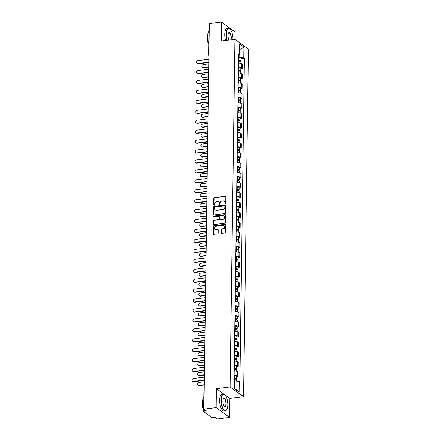 <?xml version="1.0" encoding="UTF-8"?>
<svg xmlns="http://www.w3.org/2000/svg" width="441" height="441" viewBox="0 0 441 441"><rect width="100%" height="100%" fill="white"/><g stroke="black" fill="none" stroke-linecap="round" stroke-linejoin="round"><path stroke-width="0.66" d="M225.318 203.852A0.463 0.402 -54 0 0 225.748 203.362L225.842 196.725A0.656 0.573 -54 0 0 225.246 196.173L214.398 197.529A0.656 0.573 -54 0 0 213.786 198.23L213.692 204.872A0.463 0.402 -54 0 0 214.535 204.767L214.547 203.907A2.106 1.83 -54 0 1 216.503 201.664L217.407 201.554A2.106 1.83 -54 0 1 218.62 201.846A2.106 1.83 -54 0 1 219.309 203.312L219.298 204.172A0.463 0.402 -54 0 0 220.142 204.067L220.153 203.207A2.106 1.83 -54 0 1 222.11 200.964L223.014 200.853A2.106 1.83 -54 0 1 224.226 201.146A2.106 1.83 -54 0 1 224.916 202.612L224.904 203.472A0.463 0.402 -54 0 0 225.318 203.852M221.095 232.793A0.656 0.573 -54 0 0 221.691 233.344L224.734 232.964A0.656 0.573 -54 0 0 225.345 232.264L225.445 224.888A0.656 0.573 -54 0 0 224.855 224.337L214.001 225.693A0.656 0.573 -54 0 0 213.394 226.393L213.29 233.769A0.656 0.573 -54 0 0 213.885 234.32L217.562 233.862A0.656 0.573 -54 0 0 218.174 233.157L218.218 230.004A0.656 0.573 -54 0 0 217.622 229.452L215.798 229.678A1.758 1.527 -54 0 1 215.842 226.338L222.986 225.445A1.758 1.527 -54 0 1 222.942 228.785L221.751 228.934A0.656 0.573 -54 0 0 221.139 229.634L221.365 232.991A0.656 0.573 -54 0 0 221.459 233.328M230.103 386.933L216.41 388.648L216.145 407.627L203.924 409.154L209.304 23.577L221.525 22.05L221.261 41.03L234.954 39.315L230.103 386.933L243.586 396.729L248.443 49.111L234.954 39.315M225.004 213.521A0.656 0.573 -54 0 0 225.616 212.821L225.72 205.445A0.656 0.573 -54 0 0 225.125 204.894L214.276 206.25A0.656 0.573 -54 0 0 213.665 206.95L213.56 214.326A0.656 0.573 -54 0 0 214.155 214.877L225.004 213.521M225.583 215.164L225.478 222.54A0.656 0.573 -54 0 1 224.866 223.24L214.017 224.601A0.656 0.573 -54 0 1 213.422 224.05L213.466 220.891A0.656 0.573 -54 0 1 214.078 220.191L218.482 219.64A0.656 0.573 -54 0 0 219.094 218.94L219.122 216.845A0.656 0.573 -54 0 0 218.527 216.294L213.946 216.867A0.463 0.402 -54 0 1 213.957 215.996L224.987 214.613A0.656 0.573 -54 0 1 225.583 215.164M216.145 407.627L229.629 417.423L217.407 418.95L215.021 417.214L213.119 417.456A1.34 0.419 -179.2 0 1 211.349 417.214L203.714 411.673A1.34 0.419 -179.2 0 1 203.604 411.503L204.007 382.65A1.34 0.419 0.8 0 1 204.299 382.391M234.91 39.321L235.014 31.846L221.525 22.05M229.629 417.423L229.893 398.443L243.586 396.729M203.924 409.154L206.311 410.891L204.404 411.128A1.34 0.419 -179.2 0 0 203.604 411.503M208.874 54.519A1.34 0.419 0.8 0 0 208.587 54.772L208.99 25.925A1.34 0.419 0.8 0 1 209.277 25.666M238.449 67.258A3.087 0.965 0.8 0 1 241.563 67.87L241.624 63.664A3.087 0.965 -179.2 0 0 238.504 63.052M241.624 63.664L242.445 64.265L242.39 68.465L240.841 68.658M241.563 67.87L242.39 68.465M240.703 78.597L242.247 78.404L242.307 74.198L241.486 73.603A3.087 0.965 -179.2 0 0 238.366 72.991M238.311 77.192A3.087 0.965 0.8 0 1 241.425 77.803L242.247 78.404M240.565 88.531L242.109 88.338L242.17 84.137L241.348 83.536A3.087 0.965 -179.2 0 0 238.228 82.925M238.168 87.125A3.087 0.965 0.8 0 1 241.288 87.742L242.109 88.338M240.422 98.47L241.971 98.271L242.032 94.071L241.21 93.475A3.087 0.965 -179.2 0 0 238.09 92.858M238.03 97.064A3.087 0.965 0.8 0 1 241.15 97.676L241.971 98.271M240.284 108.403L241.833 108.21L241.894 104.004L241.067 103.409A3.087 0.965 -179.2 0 0 237.953 102.797M237.892 106.998A3.087 0.965 0.8 0 1 241.012 107.61L241.833 108.21M240.147 118.337L241.696 118.144L241.751 113.943L240.929 113.343A3.087 0.965 -179.2 0 0 237.815 112.731M237.754 116.937A3.087 0.965 0.8 0 1 240.874 117.549L241.696 118.144M240.009 128.276L241.558 128.083L241.613 123.877L240.792 123.282A3.087 0.965 -179.2 0 0 237.671 122.664M237.616 126.87A3.087 0.965 0.8 0 1 240.731 127.482L241.558 128.083M239.871 138.209L241.414 138.016L241.475 133.81L240.654 133.215A3.087 0.965 -179.2 0 0 237.534 132.603M237.479 136.804A3.087 0.965 0.8 0 1 240.593 137.421L241.414 138.016M239.733 148.143L241.277 147.95L241.337 143.749L240.516 143.149A3.087 0.965 -179.2 0 0 237.396 142.537M237.335 146.743A3.087 0.965 0.8 0 1 240.455 147.355L241.277 147.95M239.59 158.082L241.139 157.889L241.199 153.683L240.378 153.088A3.087 0.965 -179.2 0 0 237.258 152.476M237.197 156.676A3.087 0.965 0.8 0 1 240.317 157.288L241.139 157.889M239.452 168.015L241.001 167.823L241.062 163.622L240.235 163.021A3.087 0.965 -179.2 0 0 237.12 162.409M237.06 166.61A3.087 0.965 0.8 0 1 240.18 167.227L241.001 167.823M239.314 177.955L240.863 177.756L240.918 173.556L240.097 172.955A3.087 0.965 -179.2 0 0 236.982 172.343M236.922 176.549A3.087 0.965 0.8 0 1 240.042 177.161L240.863 177.756M239.176 187.888L240.725 187.695L240.78 183.489L239.959 182.894A3.087 0.965 -179.2 0 0 236.839 182.282M236.784 186.482A3.087 0.965 0.8 0 1 239.898 187.094L240.725 187.695M239.039 197.822L240.582 197.629L240.643 193.428L239.821 192.827A3.087 0.965 -179.2 0 0 236.701 192.215M236.646 196.421A3.087 0.965 0.8 0 1 239.761 197.033L240.582 197.629M238.901 207.761L240.444 207.568L240.505 203.362L239.684 202.766A3.087 0.965 -179.2 0 0 236.563 202.149M236.503 206.355A3.087 0.965 0.8 0 1 239.623 206.967L240.444 207.568M238.757 217.694L240.306 217.501L240.367 213.295L239.546 212.7A3.087 0.965 -179.2 0 0 236.426 212.088M236.365 216.288A3.087 0.965 0.8 0 1 239.485 216.906L240.306 217.501M238.62 227.628L240.169 227.435L240.229 223.234L239.402 222.633A3.087 0.965 -179.2 0 0 236.288 222.021M236.227 226.227A3.087 0.965 0.8 0 1 239.347 226.839L240.169 227.435M238.482 237.567L240.031 237.374L240.086 233.168L239.265 232.572A3.087 0.965 -179.2 0 0 236.15 231.955M236.089 236.161A3.087 0.965 0.8 0 1 239.209 236.773L240.031 237.374M238.344 247.5L239.893 247.307L239.948 243.101L239.127 242.506A3.087 0.965 -179.2 0 0 236.007 241.894M235.952 246.095A3.087 0.965 0.8 0 1 239.066 246.712L239.893 247.307M238.206 257.434L239.75 257.241L239.81 253.04L238.989 252.439A3.087 0.965 -179.2 0 0 235.869 251.828M235.814 256.034A3.087 0.965 0.8 0 1 238.928 256.645L239.75 257.241M238.068 267.373L239.612 267.18L239.672 262.974L238.851 262.378A3.087 0.965 -179.2 0 0 235.731 261.767M235.67 265.967A3.087 0.965 0.8 0 1 238.79 266.579L239.612 267.18M237.925 277.306L239.474 277.113L239.535 272.913L238.713 272.312A3.087 0.965 -179.2 0 0 235.593 271.7M235.533 275.906A3.087 0.965 0.8 0 1 238.653 276.518L239.474 277.113M237.787 287.245L239.336 287.047L239.397 282.846L238.57 282.251A3.087 0.965 -179.2 0 0 235.455 281.634M235.395 285.84A3.087 0.965 0.8 0 1 238.515 286.452L239.336 287.047M237.649 297.179L239.198 296.986L239.254 292.78L238.432 292.185A3.087 0.965 -179.2 0 0 235.318 291.573M235.257 295.773A3.087 0.965 0.8 0 1 238.377 296.385L239.198 296.986M237.512 307.112L239.061 306.919L239.116 302.719L238.294 302.118A3.087 0.965 -179.2 0 0 235.174 301.506M235.119 305.712A3.087 0.965 0.8 0 1 238.234 306.324L239.061 306.919M237.374 317.051L238.917 316.858L238.978 312.652L238.157 312.057A3.087 0.965 -179.2 0 0 235.036 311.44M234.981 315.646A3.087 0.965 0.8 0 1 238.096 316.258L238.917 316.858M237.236 326.985L238.779 326.792L238.84 322.586L238.019 321.991A3.087 0.965 -179.2 0 0 234.899 321.379M234.838 325.579A3.087 0.965 0.8 0 1 237.958 326.197L238.779 326.792M237.093 336.918L238.642 336.726L238.702 332.525L237.881 331.924A3.087 0.965 -179.2 0 0 234.761 331.312M234.7 335.518A3.087 0.965 0.8 0 1 237.82 336.13L238.642 336.726M236.955 346.858L238.504 346.665L238.564 342.459L237.738 341.863A3.087 0.965 -179.2 0 0 234.623 341.251M234.562 345.452A3.087 0.965 0.8 0 1 237.682 346.064L238.504 346.665M236.817 356.791L238.366 356.598L238.421 352.398L237.6 351.797A3.087 0.965 -179.2 0 0 234.485 351.185M234.425 355.385A3.087 0.965 0.8 0 1 237.545 356.003L238.366 356.598M236.679 366.73L238.228 366.532L238.283 362.331L237.462 361.736A3.087 0.965 -179.2 0 0 234.342 361.118M234.287 365.324A3.087 0.965 0.8 0 1 237.401 365.936L238.228 366.532M236.541 376.664L238.085 376.471L238.146 372.265L237.324 371.669A3.087 0.965 -179.2 0 0 234.204 371.057M234.149 375.258A3.087 0.965 0.8 0 1 237.264 375.87L238.085 376.471M238.587 57.269L239.11 57.203L239.149 54.634M238.62 55.053L239.265 54.541L239.413 43.841L243.945 47.132L243.796 57.832L239.11 57.203M234.706 380.886L239.276 381.504L239.91 381.961L244.43 58.295L243.796 57.832M239.276 381.504L239.127 392.203L234.595 388.912L234.744 378.213L234.11 377.75L238.631 54.083L239.265 54.541M216.41 388.648L229.893 398.443M240.979 58.725L244.43 58.295M243.945 47.132L239.331 49.811M234.606 388.295L239.127 392.203M225.213 203.852A0.463 0.402 -54 0 1 225.175 203.665L225.186 202.805A2.106 1.83 -54 0 0 224.497 201.344A2.106 1.83 -54 0 0 224.353 201.25M218.747 201.956A2.106 1.83 -54 0 1 218.89 202.044A2.106 1.83 -54 0 1 219.579 203.505L219.568 204.365A0.463 0.402 -54 0 0 219.607 204.558M225.742 196.388A0.656 0.573 -54 0 0 225.516 196.366L214.668 197.728A0.656 0.573 -54 0 0 214.056 198.428L213.962 205.071A0.463 0.402 -54 0 0 214.001 205.258M225.621 205.109A0.656 0.573 -54 0 0 225.395 205.087L214.547 206.449A0.656 0.573 -54 0 0 213.935 207.149L213.83 214.524A0.656 0.573 -54 0 0 213.929 214.861M224.866 206.234A0.463 0.402 -54 0 0 224.447 205.853L214.927 207.044A0.463 0.402 -54 0 0 214.497 207.535L214.486 208.439A2.106 1.83 -54 0 0 215.175 209.905A2.106 1.83 -54 0 0 216.388 210.197L222.898 209.387A2.106 1.83 -54 0 0 224.855 207.143L224.866 206.234L225.136 206.432A0.463 0.402 -54 0 0 224.822 206.046M215.313 209.993A2.106 1.83 -54 0 0 215.445 210.098A2.106 1.83 -54 0 0 216.658 210.396L216.388 210.197M225.136 206.432L225.119 207.336A2.106 1.83 -54 0 1 223.163 209.58L216.658 210.396M219.023 216.509A0.656 0.573 -54 0 1 219.392 217.044L219.359 219.138A0.656 0.573 -54 0 1 218.753 219.839L214.348 220.39A0.656 0.573 -54 0 0 213.736 221.09L213.692 224.243A0.656 0.573 -54 0 0 213.791 224.579M225.483 214.828A0.656 0.573 -54 0 0 225.257 214.811L214.227 216.189A0.463 0.402 -54 0 0 213.841 216.867M223.047 219.072A1.758 1.527 -54 0 0 223.091 215.726L220.577 216.04A0.656 0.573 -54 0 0 219.965 216.74L219.938 218.835A0.656 0.573 -54 0 0 220.528 219.386L223.317 219.265A1.758 1.527 -54 0 0 224.232 216.079M220.302 219.364A0.656 0.573 -54 0 0 220.798 219.579L220.528 219.386M223.317 219.265L220.798 219.579M224.127 225.798A1.758 1.527 -54 0 1 223.212 228.984L222.021 229.133A0.656 0.573 -54 0 0 221.41 229.833L221.365 232.991M214.927 229.524A1.758 1.527 -54 0 0 216.068 229.877L215.798 229.678M218.119 229.667A0.656 0.573 -54 0 0 217.893 229.651L216.068 229.877M225.351 224.552A0.656 0.573 -54 0 0 225.125 224.53L214.271 225.891A0.656 0.573 -54 0 0 213.659 226.591L213.56 233.967A0.656 0.573 -54 0 0 213.653 234.303M238.531 61.238L239.011 61.222A1.676 0.524 0.8 0 1 240.935 61.768L240.913 63.344M238.542 60.434L240.08 60.671L239.595 61.233M208.742 63.835L203.318 64.513A1.543 1.34 -54 0 0 203.279 67.445L208.703 66.762M238.548 60.158L239.028 60.141A1.676 0.524 0.8 0 1 240.951 60.687A1.676 0.524 0.8 0 1 239.948 61.15L239.948 61.271M238.581 57.865L239.061 57.848A1.676 0.524 0.8 0 1 240.984 58.394L240.951 60.687M208.698 67.065L203.632 67.699A1.543 1.34 126 0 1 202.744 67.479L202.391 67.225M239.606 60.434L239.948 61.15M208.764 62.462L198.235 63.78A1.543 1.34 126 0 1 197.347 63.565L197 63.311A1.543 1.34 -54 0 0 197.882 63.526L208.769 62.164M208.808 59.232L197.926 60.593A1.543 1.34 -54 0 0 197 63.311M238.394 71.172L238.873 71.155A1.676 0.524 0.8 0 1 240.797 71.701L240.775 73.278M238.405 70.367L239.943 70.61L239.457 71.172M208.604 73.768L203.18 74.446A1.543 1.34 -54 0 0 203.141 77.379L208.565 76.701M238.41 70.091L238.89 70.075A1.676 0.524 0.8 0 1 240.814 70.621A1.676 0.524 0.8 0 1 239.81 71.089L239.81 71.21M238.438 67.798L238.923 67.782A1.676 0.524 0.8 0 1 240.847 68.327L240.814 70.621M208.56 76.999L203.488 77.633A1.543 1.34 126 0 1 202.606 77.418L202.254 77.164M239.469 70.373L239.81 71.089M238.256 81.111L238.735 81.094A1.676 0.524 0.8 0 1 240.659 81.64L240.637 83.211M238.267 80.301L239.805 80.543L239.314 81.105M208.466 83.707L203.042 84.385A1.543 1.34 -54 0 0 203.003 87.312L208.428 86.634M238.267 80.025L238.752 80.008A1.676 0.524 0.8 0 1 240.676 80.554A1.676 0.524 0.8 0 1 239.672 81.023L239.672 81.144M238.3 77.732L238.785 77.715A1.676 0.524 0.8 0 1 240.709 78.261L240.676 80.554M208.422 86.932L203.351 87.572A1.543 1.34 126 0 1 202.469 87.351L202.116 87.097M239.325 80.306L239.672 81.023M208.626 72.396L198.097 73.713A1.543 1.34 126 0 1 197.21 73.498L196.862 73.245A1.543 1.34 -54 0 0 197.744 73.46L208.626 72.098M208.67 69.171L197.788 70.532A1.543 1.34 -54 0 0 196.862 73.245M208.488 82.335L197.959 83.652A1.543 1.34 126 0 1 197.072 83.432L196.719 83.178A1.543 1.34 -54 0 0 197.607 83.399L208.488 82.037M208.532 79.104L197.651 80.466A1.543 1.34 -54 0 0 196.719 83.178M232.942 39.569A8.181 3.159 82.9 0 0 232.958 39.017A8.181 3.159 82.9 0 0 230.053 29.089A8.181 3.159 82.9 0 0 226.376 34.238A8.181 3.159 82.9 0 0 227.22 40.285M226.95 40.318A8.385 3.236 -97.1 0 1 226.112 34.2A8.385 3.236 -97.1 0 1 228.444 28.329A8.385 3.236 -97.1 0 1 229.877 28.924A8.385 3.236 -97.1 0 1 229.965 29.007M229.166 40.043A4.09 1.577 -97.1 0 1 228.019 35.434A4.09 1.577 -97.1 0 1 228.548 33.02A4.09 1.577 -97.1 0 1 230.351 33.505A4.09 1.577 -97.1 0 1 231.31 37.821A4.09 1.577 -97.1 0 1 230.99 39.811M230.671 39.855A3.892 1.499 82.9 0 0 231.045 37.788A3.892 1.499 82.9 0 0 229 32.788A3.892 1.499 82.9 0 0 228.488 33.13M208.742 43.648A8.385 3.236 -97.1 0 1 207.568 36.52A8.385 3.236 -97.1 0 1 208.913 31.228M208.736 44.106A6.036 2.326 -97.1 0 1 207.099 37.386A6.036 2.326 -97.1 0 1 207.81 33.94M225.599 40.489A8.385 3.236 -97.1 0 1 224.761 34.37A8.385 3.236 -97.1 0 1 227.093 28.5L228.444 28.329M221.266 400.07A8.181 3.159 82.9 0 0 223.19 408.702A8.181 3.159 82.9 0 0 226.79 409.672A8.181 3.159 82.9 0 0 227.848 404.849A8.181 3.159 82.9 0 0 224.943 394.921A8.181 3.159 82.9 0 0 221.266 400.07M226.724 409.772A8.385 3.236 -97.1 0 1 226.663 409.871A8.385 3.236 -97.1 0 1 225.417 410.803A8.385 3.236 -97.1 0 1 221.002 400.037A8.385 3.236 -97.1 0 1 223.333 394.166A8.385 3.236 -97.1 0 1 224.772 394.756A8.385 3.236 -97.1 0 1 224.855 394.844M222.914 401.266A4.09 1.577 -97.1 0 1 223.444 398.851A4.09 1.577 -97.1 0 1 225.246 399.337A4.09 1.577 -97.1 0 1 226.205 403.653A4.09 1.577 -97.1 0 1 224.364 406.233A4.09 1.577 -97.1 0 1 222.914 401.266M224.276 406.144A3.892 1.499 82.9 0 0 224.855 406.343A3.892 1.499 82.9 0 0 225.941 403.62A3.892 1.499 82.9 0 0 223.89 398.625A3.892 1.499 82.9 0 0 223.378 398.962M203.632 409.48A8.385 3.236 -97.1 0 1 202.458 402.352A8.385 3.236 -97.1 0 1 203.803 397.06M203.626 409.937A6.036 2.326 -97.1 0 1 201.989 403.217A6.036 2.326 -97.1 0 1 202.7 399.772M225.417 410.803L224.067 410.973A8.385 3.236 -97.1 0 1 219.651 400.202A8.385 3.236 -97.1 0 1 221.983 394.331L223.333 394.166M238.118 91.044L238.598 91.028A1.676 0.524 0.8 0 1 240.521 91.574L240.499 93.15M238.129 90.24L239.661 90.482L239.176 91.039M208.328 93.641L202.904 94.319A1.543 1.34 -54 0 0 202.866 97.252L208.29 96.573M238.129 89.964L238.614 89.947A1.676 0.524 0.8 0 1 240.538 90.493A1.676 0.524 0.8 0 1 239.535 90.956L239.529 91.083M238.162 87.671L238.647 87.654A1.676 0.524 0.8 0 1 240.565 88.2L240.538 90.493M208.284 96.871L203.213 97.505A1.543 1.34 126 0 1 202.325 97.29L201.978 97.031M239.187 90.245L239.535 90.956M237.975 100.978L238.46 100.961A1.676 0.524 0.8 0 1 240.384 101.513L240.362 103.084M237.986 100.173L239.524 100.416L239.039 100.978M208.191 103.58L202.766 104.258A1.543 1.34 -54 0 0 202.722 107.185L208.146 106.507M237.991 99.898L238.476 99.881A1.676 0.524 0.8 0 1 240.395 100.427A1.676 0.524 0.8 0 1 239.397 100.895L239.391 101.017M238.024 97.604L238.504 97.588A1.676 0.524 0.8 0 1 240.428 98.134L240.395 100.427M208.146 106.805L203.075 107.439A1.543 1.34 126 0 1 202.187 107.224L201.84 106.97M239.05 100.179L239.397 100.895M237.837 110.917L238.322 110.9A1.676 0.524 0.8 0 1 240.246 111.446L240.224 113.023M237.848 110.112L239.386 110.349L238.901 110.912M208.053 113.513L202.628 114.191A1.543 1.34 -54 0 0 202.584 117.119L208.009 116.441M237.853 109.831L238.333 109.815A1.676 0.524 0.8 0 1 240.257 110.366A1.676 0.524 0.8 0 1 239.254 110.829L239.254 110.95M237.886 107.538L238.366 107.521A1.676 0.524 0.8 0 1 240.29 108.073L240.257 110.366M208.003 116.744L202.937 117.378A1.543 1.34 126 0 1 202.05 117.157L201.697 116.904M238.912 110.112L239.254 110.829M208.345 92.268L197.822 93.586A1.543 1.34 126 0 1 196.934 93.371L196.581 93.117A1.543 1.34 -54 0 0 197.469 93.332L208.35 91.971M208.395 89.043L197.507 90.399A1.543 1.34 -54 0 0 196.581 93.117M208.207 102.207L197.678 103.525A1.543 1.34 126 0 1 196.796 103.304L196.443 103.051A1.543 1.34 -54 0 0 197.331 103.266L208.213 101.904M208.251 98.977L197.37 100.339A1.543 1.34 -54 0 0 196.443 103.051M208.069 112.141L197.54 113.458A1.543 1.34 126 0 1 196.653 113.243L196.306 112.984A1.543 1.34 -54 0 0 197.193 113.205L208.075 111.843M208.113 108.91L197.232 110.272A1.543 1.34 -54 0 0 196.306 112.984M237.699 120.851L238.179 120.834A1.676 0.524 0.8 0 1 240.102 121.38L240.08 122.956M237.71 120.046L239.248 120.288L238.763 120.845M207.909 123.447L202.485 124.125A1.543 1.34 -54 0 0 202.447 127.058L207.871 126.38M237.716 119.77L238.195 119.754A1.676 0.524 0.8 0 1 240.119 120.299A1.676 0.524 0.8 0 1 239.116 120.762L239.116 120.889M237.749 117.477L238.228 117.46A1.676 0.524 0.8 0 1 240.152 118.006L240.119 120.299M207.865 126.677L202.799 127.311A1.543 1.34 126 0 1 201.912 127.096L201.559 126.843M238.774 120.051L239.116 120.762M207.931 122.074L197.403 123.392A1.543 1.34 126 0 1 196.515 123.177L196.168 122.923A1.543 1.34 -54 0 0 197.05 123.138L207.937 121.777M207.976 118.85L197.094 120.211A1.543 1.34 -54 0 0 196.168 122.923M237.561 130.79L238.041 130.773A1.676 0.524 0.8 0 1 239.965 131.319L239.943 132.89M237.572 129.979L239.11 130.222L238.625 130.784M207.772 133.386L202.347 134.064A1.543 1.34 -54 0 0 202.309 136.991L207.733 136.313M237.578 129.704L238.057 129.687A1.676 0.524 0.8 0 1 239.981 130.233A1.676 0.524 0.8 0 1 238.978 130.701L238.978 130.823M237.605 127.41L238.09 127.394A1.676 0.524 0.8 0 1 240.014 127.94L239.981 130.233M207.728 136.611L202.656 137.245A1.543 1.34 126 0 1 201.774 137.03L201.421 136.776M238.636 129.985L238.978 130.701M207.794 132.013L197.265 133.331A1.543 1.34 126 0 1 196.377 133.11L196.03 132.857A1.543 1.34 -54 0 0 196.912 133.072L207.794 131.71M207.838 128.783L196.956 130.145A1.543 1.34 -54 0 0 196.03 132.857M237.423 140.723L237.903 140.707A1.676 0.524 0.8 0 1 239.827 141.252L239.805 142.829M237.434 139.918L238.972 140.155L238.482 140.718M207.634 143.319L202.21 143.998A1.543 1.34 -54 0 0 202.171 146.93L207.595 146.247M237.434 139.637L237.92 139.626A1.676 0.524 0.8 0 1 239.843 140.172A1.676 0.524 0.8 0 1 238.84 140.635L238.84 140.756M237.467 137.349L237.953 137.333A1.676 0.524 0.8 0 1 239.876 137.879L239.843 140.172M207.59 146.55L202.518 147.184A1.543 1.34 126 0 1 201.636 146.963L201.283 146.71M238.493 139.918L238.84 140.635M207.656 141.947L197.127 143.264A1.543 1.34 126 0 1 196.239 143.049L195.887 142.79A1.543 1.34 -54 0 0 196.774 143.011L207.656 141.649M207.7 138.717L196.818 140.078A1.543 1.34 -54 0 0 195.887 142.79M237.286 150.657L237.765 150.64A1.676 0.524 0.8 0 1 239.689 151.186L239.667 152.762M237.297 149.852L238.829 150.094L238.344 150.651M207.496 153.253L202.072 153.931A1.543 1.34 -54 0 0 202.033 156.864L207.457 156.186M237.297 149.576L237.782 149.56A1.676 0.524 0.8 0 1 239.706 150.105A1.676 0.524 0.8 0 1 238.702 150.574L238.697 150.695M237.33 147.283L237.815 147.266A1.676 0.524 0.8 0 1 239.733 147.812L239.706 150.105M207.452 156.483L202.38 157.117A1.543 1.34 126 0 1 201.493 156.902L201.146 156.649M238.355 149.857L238.702 150.574M207.513 151.88L196.989 153.198A1.543 1.34 126 0 1 196.102 152.983L195.749 152.729A1.543 1.34 -54 0 0 196.636 152.944L207.518 151.583M207.562 148.656L196.675 150.017A1.543 1.34 -54 0 0 195.749 152.729M237.142 160.596L237.627 160.579A1.676 0.524 0.8 0 1 239.551 161.125L239.529 162.696M237.153 159.785L238.691 160.028L238.206 160.59M207.358 163.192L201.934 163.87A1.543 1.34 -54 0 0 201.89 166.797L207.314 166.119M237.159 159.51L237.644 159.493A1.676 0.524 0.8 0 1 239.562 160.039A1.676 0.524 0.8 0 1 238.564 160.507L238.559 160.629M237.192 157.216L237.671 157.2A1.676 0.524 0.8 0 1 239.595 157.746L239.562 160.039M207.314 166.417L202.243 167.051A1.543 1.34 126 0 1 201.355 166.836L201.008 166.582M238.217 159.791L238.564 160.507M207.375 161.819L196.846 163.137A1.543 1.34 126 0 1 195.964 162.916L195.611 162.663A1.543 1.34 -54 0 0 196.499 162.883L207.38 161.522M207.419 158.589L196.537 159.951A1.543 1.34 -54 0 0 195.611 162.663M237.004 170.529L237.49 170.513A1.676 0.524 0.8 0 1 239.413 171.058L239.391 172.635M237.015 169.724L238.553 169.967L238.068 170.524M207.22 173.126L201.796 173.804A1.543 1.34 -54 0 0 201.752 176.736L207.176 176.058M237.021 169.449L237.501 169.432A1.676 0.524 0.8 0 1 239.424 169.978A1.676 0.524 0.8 0 1 238.421 170.441L238.421 170.568M237.054 167.156L237.534 167.139A1.676 0.524 0.8 0 1 239.457 167.685L239.424 169.978M207.171 176.356L202.105 176.99A1.543 1.34 126 0 1 201.217 176.775L200.864 176.516M238.079 169.73L238.421 170.441M207.237 171.753L196.708 173.07A1.543 1.34 126 0 1 195.821 172.855L195.473 172.602A1.543 1.34 -54 0 0 196.361 172.817L207.242 171.455M207.281 168.523L196.399 169.884A1.543 1.34 -54 0 0 195.473 172.602M236.867 180.463L237.346 180.446A1.676 0.524 0.8 0 1 239.27 180.997L239.248 182.568M236.878 179.658L238.416 179.9L237.931 180.463M207.077 183.059L201.653 183.743A1.543 1.34 -54 0 0 201.614 186.67L207.038 185.992M236.883 179.382L237.363 179.366A1.676 0.524 0.8 0 1 239.287 179.911A1.676 0.524 0.8 0 1 238.283 180.38L238.283 180.501M236.916 177.089L237.396 177.073A1.676 0.524 0.8 0 1 239.32 177.618L239.287 179.911M207.033 186.289L201.967 186.923A1.543 1.34 126 0 1 201.079 186.708L200.727 186.455M237.942 179.663L238.283 180.38M207.099 181.692L196.57 183.004A1.543 1.34 126 0 1 195.683 182.789L195.335 182.535A1.543 1.34 -54 0 0 196.217 182.75L207.105 181.389M207.143 178.462L196.262 179.823A1.543 1.34 -54 0 0 195.335 182.535M236.729 190.402L237.208 190.385A1.676 0.524 0.8 0 1 239.132 190.931L239.11 192.502M236.74 189.591L238.278 189.834L237.793 190.396M206.939 192.998L201.515 193.676A1.543 1.34 -54 0 0 201.476 196.603L206.901 195.925M236.745 189.316L237.225 189.299A1.676 0.524 0.8 0 1 239.149 189.845A1.676 0.524 0.8 0 1 238.146 190.314L238.146 190.435M236.773 187.023L237.258 187.006A1.676 0.524 0.8 0 1 239.182 187.557L239.149 189.845M206.895 196.228L201.824 196.862A1.543 1.34 126 0 1 200.942 196.642L200.589 196.388M237.804 189.597L238.146 190.314M206.961 191.626L196.432 192.943A1.543 1.34 126 0 1 195.545 192.728L195.198 192.469A1.543 1.34 -54 0 0 196.08 192.689L206.961 191.328M207.005 188.395L196.124 189.757A1.543 1.34 -54 0 0 195.198 192.469M236.591 200.335L237.071 200.319A1.676 0.524 0.8 0 1 238.994 200.864L238.972 202.441M236.602 199.53L238.14 199.773L237.649 200.33M206.801 202.932L201.377 203.61A1.543 1.34 -54 0 0 201.339 206.542L206.763 205.864M236.602 199.255L237.087 199.238A1.676 0.524 0.8 0 1 239.011 199.784A1.676 0.524 0.8 0 1 238.008 200.247L238.008 200.374M236.635 196.962L237.12 196.945A1.676 0.524 0.8 0 1 239.044 197.491L239.011 199.784M206.757 206.162L201.686 206.796A1.543 1.34 126 0 1 200.804 206.581L200.451 206.322M237.66 199.536L238.008 200.247M206.823 201.559L196.295 202.877A1.543 1.34 126 0 1 195.407 202.662L195.054 202.408A1.543 1.34 -54 0 0 195.942 202.623L206.823 201.261M206.868 198.334L195.986 199.696A1.543 1.34 -54 0 0 195.054 202.408M236.453 210.269L236.933 210.258A1.676 0.524 0.8 0 1 238.857 210.804L238.835 212.375M236.464 209.464L237.997 209.707L237.512 210.269M206.664 212.871L201.239 213.549A1.543 1.34 -54 0 0 201.195 216.476L206.625 215.798M236.464 209.188L236.949 209.172A1.676 0.524 0.8 0 1 238.873 209.718A1.676 0.524 0.8 0 1 237.87 210.186L237.864 210.307M236.497 206.895L236.982 206.879A1.676 0.524 0.8 0 1 238.901 207.424L238.873 209.718M206.62 216.096L201.548 216.729A1.543 1.34 126 0 1 200.661 216.514L200.313 216.261M237.523 209.469L237.87 210.186M206.68 211.498L196.157 212.816A1.543 1.34 126 0 1 195.269 212.595L194.916 212.341A1.543 1.34 -54 0 0 195.804 212.556L206.686 211.195M206.73 208.268L195.843 209.629A1.543 1.34 -54 0 0 194.916 212.341M236.31 220.208L236.795 220.191A1.676 0.524 0.8 0 1 238.719 220.737L238.697 222.314M236.321 219.403L237.859 219.64L237.374 220.202M206.526 222.804L201.102 223.482A1.543 1.34 -54 0 0 201.057 226.415L206.482 225.731M236.326 219.122L236.811 219.105A1.676 0.524 0.8 0 1 238.73 219.657A1.676 0.524 0.8 0 1 237.732 220.12L237.727 220.241M236.359 216.834L236.839 216.818A1.676 0.524 0.8 0 1 238.763 217.363L238.73 219.657M206.482 226.035L201.41 226.668A1.543 1.34 126 0 1 200.523 226.448L200.175 226.194M237.385 219.403L237.732 220.12M206.542 221.432L196.013 222.749A1.543 1.34 126 0 1 195.131 222.534L194.779 222.275A1.543 1.34 -54 0 0 195.666 222.496L206.548 221.134M206.586 218.201L195.705 219.563A1.543 1.34 -54 0 0 194.779 222.275M236.172 230.141L236.657 230.125A1.676 0.524 0.8 0 1 238.581 230.671L238.559 232.247M236.183 229.337L237.721 229.579L237.236 230.136M206.388 232.738L200.964 233.416A1.543 1.34 -54 0 0 200.92 236.348L206.344 235.67M236.189 229.061L236.668 229.044A1.676 0.524 0.8 0 1 238.592 229.59A1.676 0.524 0.8 0 1 237.589 230.059L237.589 230.18M236.222 226.768L236.701 226.751A1.676 0.524 0.8 0 1 238.625 227.297L238.592 229.59M206.338 235.968L201.272 236.602A1.543 1.34 126 0 1 200.385 236.387L200.032 236.133M237.247 229.342L237.589 230.059M206.405 231.365L195.876 232.683A1.543 1.34 126 0 1 194.988 232.468L194.641 232.214A1.543 1.34 -54 0 0 195.528 232.429L206.41 231.067M206.449 228.14L195.567 229.502A1.543 1.34 -54 0 0 194.641 232.214M236.034 240.08L236.514 240.064A1.676 0.524 0.8 0 1 238.438 240.61L238.416 242.181M236.045 239.27L237.583 239.513L237.098 240.075M206.245 242.677L200.82 243.355A1.543 1.34 -54 0 0 200.782 246.282L206.206 245.604M236.051 238.994L236.53 238.978A1.676 0.524 0.8 0 1 238.454 239.524A1.676 0.524 0.8 0 1 237.451 239.992L237.451 240.113M236.084 236.701L236.563 236.685A1.676 0.524 0.8 0 1 238.487 237.23L238.454 239.524M206.201 245.902L201.135 246.536A1.543 1.34 126 0 1 200.247 246.321L199.894 246.067M237.109 239.276L237.451 239.992M206.267 241.304L195.738 242.622A1.543 1.34 126 0 1 194.85 242.401L194.503 242.148A1.543 1.34 -54 0 0 195.385 242.363L206.272 241.006M206.311 238.074L195.429 239.435A1.543 1.34 -54 0 0 194.503 242.148M235.896 250.014L236.376 249.997A1.676 0.524 0.8 0 1 238.3 250.543L238.278 252.12M235.907 249.209L237.445 249.446L236.96 250.008M206.107 252.61L200.683 253.288A1.543 1.34 -54 0 0 200.644 256.221L206.068 255.543M235.913 248.933L236.393 248.917A1.676 0.524 0.8 0 1 238.316 249.463A1.676 0.524 0.8 0 1 237.313 249.926L237.313 250.047M235.941 246.64L236.426 246.624A1.676 0.524 0.8 0 1 238.349 247.169L238.316 249.463M206.063 255.841L200.991 256.475A1.543 1.34 126 0 1 200.109 256.26L199.756 256M236.971 249.209L237.313 249.926M206.129 251.238L195.6 252.555A1.543 1.34 126 0 1 194.713 252.34L194.365 252.087A1.543 1.34 -54 0 0 195.247 252.302L206.129 250.94M206.173 248.007L195.291 249.369A1.543 1.34 -54 0 0 194.365 252.087M235.759 259.947L236.238 259.931A1.676 0.524 0.8 0 1 238.162 260.477L238.14 262.053M235.77 259.143L237.308 259.385L236.817 259.947M205.969 262.544L200.545 263.227A1.543 1.34 -54 0 0 200.506 266.155L205.93 265.476M235.77 258.867L236.255 258.85A1.676 0.524 0.8 0 1 238.179 259.396A1.676 0.524 0.8 0 1 237.175 259.865L237.175 259.986M235.803 256.574L236.288 256.557A1.676 0.524 0.8 0 1 238.212 257.103L238.179 259.396M205.925 265.774L200.853 266.408A1.543 1.34 126 0 1 199.971 266.193L199.619 265.94M236.828 259.148L237.175 259.865M205.991 261.177L195.462 262.489A1.543 1.34 126 0 1 194.575 262.274L194.222 262.02A1.543 1.34 -54 0 0 195.109 262.235L205.991 260.874M206.035 257.946L195.154 259.308A1.543 1.34 -54 0 0 194.222 262.02M235.621 269.886L236.1 269.87A1.676 0.524 0.8 0 1 238.024 270.416L238.002 271.987M235.632 269.076L237.164 269.319L236.679 269.881M205.831 272.483L200.407 273.161A1.543 1.34 -54 0 0 200.363 276.088L205.787 275.41M235.632 268.801L236.117 268.784A1.676 0.524 0.8 0 1 238.041 269.33A1.676 0.524 0.8 0 1 237.037 269.798L237.032 269.92M235.665 266.507L236.15 266.491A1.676 0.524 0.8 0 1 238.068 267.042L238.041 269.33M205.787 275.713L200.716 276.347A1.543 1.34 126 0 1 199.828 276.127L199.481 275.873M236.69 269.082L237.037 269.798M205.848 271.11L195.324 272.428A1.543 1.34 126 0 1 194.437 272.213L194.084 271.954A1.543 1.34 -54 0 0 194.972 272.174L205.853 270.813M205.897 267.88L195.01 269.242A1.543 1.34 -54 0 0 194.084 271.954M235.477 279.82L235.963 279.803A1.676 0.524 0.8 0 1 237.886 280.349L237.864 281.926M235.488 279.015L237.026 279.258L236.541 279.815M205.693 282.416L200.269 283.094A1.543 1.34 -54 0 0 200.225 286.027L205.649 285.349M235.494 278.74L235.979 278.723A1.676 0.524 0.8 0 1 237.897 279.269A1.676 0.524 0.8 0 1 236.9 279.732L236.894 279.859M235.527 276.446L236.007 276.43A1.676 0.524 0.8 0 1 237.931 276.976L237.897 279.269M205.649 285.647L200.578 286.281A1.543 1.34 126 0 1 199.69 286.066L199.343 285.807M236.552 279.021L236.9 279.732M205.71 281.044L195.181 282.361A1.543 1.34 126 0 1 194.299 282.146L193.946 281.893A1.543 1.34 -54 0 0 194.834 282.108L205.715 280.746M205.754 277.819L194.872 279.181A1.543 1.34 -54 0 0 193.946 281.893M235.34 289.754L235.825 289.737A1.676 0.524 0.8 0 1 237.749 290.288L237.727 291.859M235.351 288.949L236.889 289.191L236.404 289.754M205.556 292.355L200.131 293.033A1.543 1.34 -54 0 0 200.087 295.961L205.512 295.283M235.356 288.673L235.836 288.657A1.676 0.524 0.8 0 1 237.76 289.202A1.676 0.524 0.8 0 1 236.756 289.671L236.756 289.792M235.389 286.38L235.869 286.363A1.676 0.524 0.8 0 1 237.793 286.909L237.76 289.202M205.506 295.58L200.44 296.214A1.543 1.34 126 0 1 199.553 295.999L199.2 295.746M236.415 288.954L236.756 289.671M205.572 290.983L195.043 292.3A1.543 1.34 126 0 1 194.156 292.08L193.808 291.826A1.543 1.34 -54 0 0 194.696 292.041L205.578 290.68M205.616 287.752L194.735 289.114A1.543 1.34 -54 0 0 193.808 291.826M235.202 299.693L235.681 299.676A1.676 0.524 0.8 0 1 237.605 300.222L237.583 301.798M235.213 298.888L236.751 299.125L236.266 299.687M205.412 302.289L199.988 302.967A1.543 1.34 -54 0 0 199.949 305.894L205.374 305.216M235.218 298.607L235.698 298.59A1.676 0.524 0.8 0 1 237.622 299.141A1.676 0.524 0.8 0 1 236.619 299.604L236.619 299.726M235.251 296.313L235.731 296.297A1.676 0.524 0.8 0 1 237.655 296.848L237.622 299.141M205.368 305.519L200.302 306.153A1.543 1.34 126 0 1 199.415 305.933L199.062 305.679M236.277 298.888L236.619 299.604M205.434 300.916L194.905 302.234A1.543 1.34 126 0 1 194.018 302.019L193.671 301.76A1.543 1.34 -54 0 0 194.553 301.98L205.44 300.619M205.478 297.686L194.597 299.048A1.543 1.34 -54 0 0 193.671 301.76M235.064 309.626L235.544 309.61A1.676 0.524 0.8 0 1 237.467 310.155L237.445 311.732M235.075 308.821L236.613 309.064L236.128 309.621M205.274 312.222L199.85 312.901A1.543 1.34 -54 0 0 199.812 315.833L205.236 315.155M235.081 308.546L235.56 308.529A1.676 0.524 0.8 0 1 237.484 309.075A1.676 0.524 0.8 0 1 236.481 309.543L236.481 309.665M235.108 306.252L235.593 306.236A1.676 0.524 0.8 0 1 237.517 306.782L237.484 309.075M205.23 315.453L200.159 316.087A1.543 1.34 126 0 1 199.277 315.872L198.924 315.618M236.139 308.827L236.481 309.543M205.297 310.85L194.768 312.167A1.543 1.34 126 0 1 193.88 311.952L193.533 311.699A1.543 1.34 -54 0 0 194.415 311.914L205.297 310.552M205.341 307.625L194.459 308.987A1.543 1.34 -54 0 0 193.533 311.699M234.926 319.565L235.406 319.549A1.676 0.524 0.8 0 1 237.33 320.094L237.308 321.665M234.937 318.755L236.475 318.997L235.985 319.56M205.137 322.162L199.712 322.84A1.543 1.34 -54 0 0 199.674 325.767L205.098 325.089M234.937 318.479L235.422 318.463A1.676 0.524 0.8 0 1 237.346 319.008A1.676 0.524 0.8 0 1 236.343 319.477L236.343 319.598M234.97 316.186L235.455 316.169A1.676 0.524 0.8 0 1 237.379 316.715L237.346 319.008M205.093 325.386L200.021 326.02A1.543 1.34 126 0 1 199.139 325.805L198.786 325.552M235.996 318.76L236.343 319.477M205.159 320.789L194.63 322.106A1.543 1.34 126 0 1 193.742 321.886L193.39 321.632A1.543 1.34 -54 0 0 194.277 321.847L205.159 320.486M205.203 317.559L194.321 318.92A1.543 1.34 -54 0 0 193.39 321.632M234.788 329.499L235.268 329.482A1.676 0.524 0.8 0 1 237.192 330.028L237.17 331.604M234.799 328.694L236.332 328.931L235.847 329.493M204.999 332.095L199.575 332.773A1.543 1.34 -54 0 0 199.53 335.706L204.955 335.022M234.799 328.418L235.285 328.402A1.676 0.524 0.8 0 1 237.208 328.947A1.676 0.524 0.8 0 1 236.205 329.41L236.2 329.532M234.833 326.125L235.318 326.108A1.676 0.524 0.8 0 1 237.236 326.654L237.208 328.947M204.955 335.325L199.883 335.959A1.543 1.34 126 0 1 198.996 335.739L198.648 335.485M235.858 328.694L236.205 329.41M205.015 330.722L194.492 332.04A1.543 1.34 126 0 1 193.605 331.825L193.252 331.571A1.543 1.34 -54 0 0 194.139 331.786L205.021 330.425M205.065 327.492L194.178 328.854A1.543 1.34 -54 0 0 193.252 331.571M234.645 339.432L235.13 339.416A1.676 0.524 0.8 0 1 237.054 339.961L237.032 341.538M234.656 338.627L236.194 338.87L235.709 339.432M204.861 342.029L199.437 342.707A1.543 1.34 -54 0 0 199.393 345.639L204.817 344.961M234.662 338.352L235.147 338.335A1.676 0.524 0.8 0 1 237.065 338.881A1.676 0.524 0.8 0 1 236.067 339.35L236.062 339.471M234.695 336.059L235.174 336.042A1.676 0.524 0.8 0 1 237.098 336.588L237.065 338.881M204.817 345.259L199.745 345.893A1.543 1.34 126 0 1 198.858 345.678L198.511 345.424M235.72 338.633L236.067 339.35M204.878 340.656L194.349 341.973A1.543 1.34 126 0 1 193.467 341.758L193.114 341.505A1.543 1.34 -54 0 0 194.001 341.72L204.883 340.358M204.922 337.431L194.04 338.793A1.543 1.34 -54 0 0 193.114 341.505M234.507 349.371L234.992 349.355A1.676 0.524 0.8 0 1 236.916 349.9L236.894 351.471M234.518 348.561L236.056 348.803L235.571 349.366M204.723 351.968L199.299 352.646A1.543 1.34 -54 0 0 199.255 355.573L204.679 354.895M234.524 348.285L235.003 348.269A1.676 0.524 0.8 0 1 236.927 348.814A1.676 0.524 0.8 0 1 235.924 349.283L235.924 349.404M234.557 345.992L235.036 345.976A1.676 0.524 0.8 0 1 236.96 346.521L236.927 348.814M204.674 355.192L199.608 355.832A1.543 1.34 126 0 1 198.72 355.611L198.367 355.358M235.582 348.566L235.924 349.283M204.74 350.595L194.211 351.912A1.543 1.34 126 0 1 193.323 351.692L192.976 351.438A1.543 1.34 -54 0 0 193.864 351.659L204.745 350.297M204.784 347.365L193.902 348.726A1.543 1.34 -54 0 0 192.976 351.438M234.369 359.305L234.849 359.288A1.676 0.524 0.8 0 1 236.773 359.834L236.751 361.411M234.38 358.5L235.918 358.742L235.433 359.299M204.58 361.901L199.156 362.579A1.543 1.34 -54 0 0 199.117 365.512L204.541 364.834M234.386 358.224L234.866 358.208A1.676 0.524 0.8 0 1 236.789 358.753A1.676 0.524 0.8 0 1 235.786 359.217L235.786 359.343M234.419 355.931L234.899 355.915A1.676 0.524 0.8 0 1 236.823 356.46L236.789 358.753M204.536 365.131L199.47 365.765A1.543 1.34 126 0 1 198.582 365.55L198.23 365.291M235.444 358.505L235.786 359.217M204.602 360.529L194.073 361.846A1.543 1.34 126 0 1 193.186 361.631L192.838 361.377A1.543 1.34 -54 0 0 193.72 361.592L204.607 360.231M204.646 357.304L193.764 358.66A1.543 1.34 -54 0 0 192.838 361.377M234.232 369.238L234.711 369.222A1.676 0.524 0.8 0 1 236.635 369.773L236.613 371.344M234.243 368.433L235.781 368.676L235.296 369.238M204.442 371.835L199.018 372.518A1.543 1.34 -54 0 0 198.979 375.445L204.404 374.767M234.248 368.158L234.728 368.141A1.676 0.524 0.8 0 1 236.652 368.687A1.676 0.524 0.8 0 1 235.648 369.156L235.648 369.277M234.276 365.865L234.761 365.848A1.676 0.524 0.8 0 1 236.685 366.394L236.652 368.687M204.398 375.065L199.326 375.699A1.543 1.34 126 0 1 198.444 375.484L198.092 375.23M235.307 368.439L235.648 369.156M204.464 370.468L193.935 371.785A1.543 1.34 126 0 1 193.048 371.565L192.7 371.311A1.543 1.34 -54 0 0 193.582 371.526L204.464 370.164M204.508 367.237L193.627 368.599A1.543 1.34 -54 0 0 192.7 371.311M234.733 379.155A1.676 0.524 0.8 0 1 236.497 379.707L236.475 381.129M234.744 378.35L235.643 378.61L235.152 379.172M204.304 381.774L198.88 382.452A1.543 1.34 -54 0 0 198.841 385.379L203.979 384.739M234.562 378.08L234.59 378.075A1.676 0.524 0.8 0 1 236.514 378.626A1.676 0.524 0.8 0 1 235.511 379.089L235.511 379.21M234.138 375.798L234.623 375.782A1.676 0.524 0.8 0 1 236.547 376.333L236.514 378.626M203.974 385.037L199.189 385.638A1.543 1.34 126 0 1 198.307 385.417L197.954 385.164M235.163 378.372L235.511 379.089M204.326 380.401L193.797 381.719A1.543 1.34 126 0 1 192.91 381.504L192.557 381.245A1.543 1.34 -54 0 0 193.445 381.465L204.326 380.103M204.37 377.171L193.489 378.532A1.543 1.34 -54 0 0 192.557 381.245M237.401 365.936L237.462 361.736M237.545 356.003L237.6 351.797M237.682 346.064L237.738 341.863M237.82 336.13L237.881 331.924M237.958 326.197L238.019 321.991M238.096 316.258L238.157 312.057M238.234 306.324L238.294 302.118M238.377 296.385L238.432 292.185M238.515 286.452L238.57 282.251M238.653 276.518L238.713 272.312M238.79 266.579L238.851 262.378M238.928 256.645L238.989 252.439M239.066 246.712L239.127 242.506M239.209 236.773L239.265 232.572M239.347 226.839L239.402 222.633M239.485 216.906L239.546 212.7M239.623 206.967L239.684 202.766M239.761 197.033L239.821 192.827M239.898 187.094L239.959 182.894M240.042 177.161L240.097 172.955M240.18 167.227L240.235 163.021M240.317 157.288L240.378 153.088M240.455 147.355L240.516 143.149M240.593 137.421L240.654 133.215M240.731 127.482L240.792 123.282M240.874 117.549L240.929 113.343M241.012 107.61L241.067 103.409M241.15 97.676L241.21 93.475M241.288 87.742L241.348 83.536M241.425 77.803L241.486 73.603M237.264 375.87L237.324 371.669M204.426 409.524L204.404 411.128M239.011 61.222L238.989 63.057M239.061 57.848L239.028 60.141M203.632 67.699L203.279 67.445M197.882 63.526L198.235 63.78M238.873 71.155L238.851 72.991M238.923 67.782L238.89 70.075M203.488 77.633L203.141 77.379M238.735 81.094L238.713 82.93M238.785 77.715L238.752 80.008M203.351 87.572L203.003 87.312M197.744 73.46L198.097 73.713M197.607 83.399L197.959 83.652M238.598 91.028L238.57 92.864M238.647 87.654L238.614 89.947M203.213 97.505L202.866 97.252M238.46 100.961L238.432 102.797M238.504 97.588L238.476 99.881M203.075 107.439L202.722 107.185M238.322 110.9L238.294 112.736M238.366 107.521L238.333 109.815M202.937 117.378L202.584 117.119M197.469 93.332L197.822 93.586M197.331 103.266L197.678 103.525M197.193 113.205L197.54 113.458M238.179 120.834L238.157 122.67M238.228 117.46L238.195 119.754M202.799 127.311L202.447 127.058M197.05 123.138L197.403 123.392M238.041 130.773L238.019 132.603M238.09 127.394L238.057 129.687M202.656 137.245L202.309 136.991M196.912 133.072L197.265 133.331M237.903 140.707L237.875 142.542M237.953 137.333L237.92 139.626M202.518 147.184L202.171 146.93M196.774 143.011L197.127 143.264M237.765 150.64L237.738 152.476M237.815 147.266L237.782 149.56M202.38 157.117L202.033 156.864M196.636 152.944L196.989 153.198M237.627 160.579L237.6 162.415M237.671 157.2L237.644 159.493M202.243 167.051L201.89 166.797M196.499 162.883L196.846 163.137M237.49 170.513L237.462 172.348M237.534 167.139L237.501 169.432M202.105 176.99L201.752 176.736M196.361 172.817L196.708 173.07M237.346 180.446L237.324 182.282M237.396 177.073L237.363 179.366M201.967 186.923L201.614 186.67M196.217 182.75L196.57 183.004M237.208 190.385L237.186 192.221M237.258 187.006L237.225 189.299M201.824 196.862L201.476 196.603M196.08 192.689L196.432 192.943M237.071 200.319L237.043 202.154M237.12 196.945L237.087 199.238M201.686 206.796L201.339 206.542M195.942 202.623L196.295 202.877M236.933 210.258L236.905 212.088M236.982 206.879L236.949 209.172M201.548 216.729L201.195 216.476M195.804 212.556L196.157 212.816M236.795 220.191L236.767 222.027M236.839 216.818L236.811 219.105M201.41 226.668L201.057 226.415M195.666 222.496L196.013 222.749M236.657 230.125L236.63 231.96M236.701 226.751L236.668 229.044M201.272 236.602L200.92 236.348M195.528 232.429L195.876 232.683M236.514 240.064L236.492 241.894M236.563 236.685L236.53 238.978M201.135 246.536L200.782 246.282M195.385 242.363L195.738 242.622M236.376 249.997L236.354 251.833M236.426 246.624L236.393 248.917M200.991 256.475L200.644 256.221M195.247 252.302L195.6 252.555M236.238 259.931L236.211 261.767M236.288 256.557L236.255 258.85M200.853 266.408L200.506 266.155M195.109 262.235L195.462 262.489M236.1 269.87L236.073 271.706M236.15 266.491L236.117 268.784M200.716 276.347L200.363 276.088M194.972 272.174L195.324 272.428M235.963 279.803L235.935 281.639M236.007 276.43L235.979 278.723M200.578 286.281L200.225 286.027M194.834 282.108L195.181 282.361M235.825 289.737L235.797 291.573M235.869 286.363L235.836 288.657M200.44 296.214L200.087 295.961M194.696 292.041L195.043 292.3M235.681 299.676L235.659 301.512M235.731 296.297L235.698 298.59M200.302 306.153L199.949 305.894M194.553 301.98L194.905 302.234M235.544 309.61L235.522 311.445M235.593 306.236L235.56 308.529M200.159 316.087L199.812 315.833M194.415 311.914L194.768 312.167M235.406 319.549L235.378 321.379M235.455 316.169L235.422 318.463M200.021 326.02L199.674 325.767M194.277 321.847L194.63 322.106M235.268 329.482L235.24 331.318M235.318 326.108L235.285 328.402M199.883 335.959L199.53 335.706M194.139 331.786L194.492 332.04M235.13 339.416L235.103 341.251M235.174 336.042L235.147 338.335M199.745 345.893L199.393 345.639M194.001 341.72L194.349 341.973M234.992 349.355L234.965 351.19M235.036 345.976L235.003 348.269M199.608 355.832L199.255 355.573M193.864 351.659L194.211 351.912M234.849 359.288L234.827 361.124M234.899 355.915L234.866 358.208M199.47 365.765L199.117 365.512M193.72 361.592L194.073 361.846M234.711 369.222L234.689 371.057M234.761 365.848L234.728 368.141M199.326 375.699L198.979 375.445M193.582 371.526L193.935 371.785M234.623 375.782L234.59 378.075M199.189 385.638L198.841 385.379M193.445 381.465L193.797 381.719M204.304 381.823A1.34 1.34 0 0 0 204.007 382.65M208.587 54.772A1.34 1.34 0 0 0 208.858 55.605"/></g></svg>
